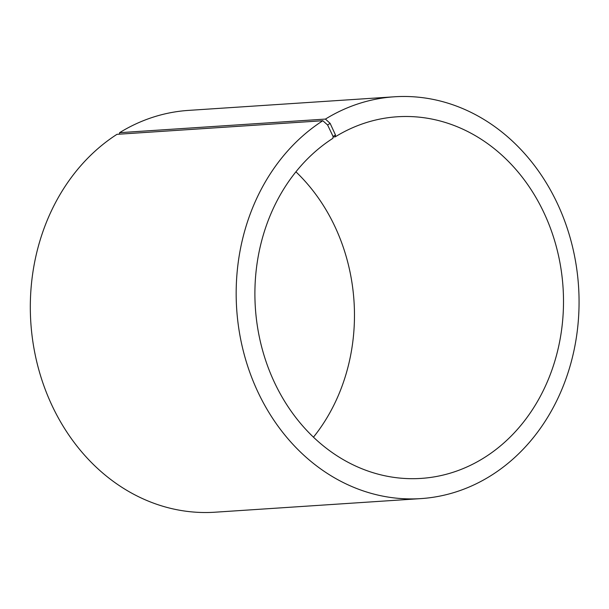 <?xml version="1.0" encoding="UTF-8"?>
<svg xmlns="http://www.w3.org/2000/svg" width="609" height="609" viewBox="0 0 609 609"><rect width="100%" height="100%" fill="white"/><g stroke="black" fill="none" stroke-linecap="round" stroke-linejoin="round"><path stroke-width="0.91" d="M119.394 134.17L119.577 132.686L325.442 119.082L330.131 123.368L335.475 134.977L335.239 136.835L333.039 136.979M335.239 136.835A181.208 154.176 -93.8 0 1 397.251 116.776A181.208 154.176 -93.8 0 1 563.043 287.425A181.208 154.176 -93.8 0 1 421.154 478.408A181.208 154.176 -93.8 0 1 261.672 346.955A181.208 154.176 -93.8 0 1 332.887 138.319L333.1 136.477L335.475 134.977M295.921 171.822A181.208 154.176 -93.8 0 1 313.452 437.178M119.577 132.686A201.343 171.304 -93.8 0 1 188.478 110.396L394.343 96.793A201.343 171.304 -93.8 0 1 578.55 286.405A201.343 171.304 -93.8 0 1 420.895 498.604A201.343 171.304 -93.8 0 1 243.699 352.55A201.343 171.304 -93.8 0 1 322.823 120.727L327.589 124.974L333.1 136.477M420.895 498.604L215.03 512.207A201.343 171.304 -93.8 0 1 37.842 366.154A201.343 171.304 -93.8 0 1 116.966 134.33L322.823 120.727M325.442 119.082A201.343 171.304 -93.8 0 1 394.343 96.793M330.131 123.368L327.589 124.974"/></g></svg>
